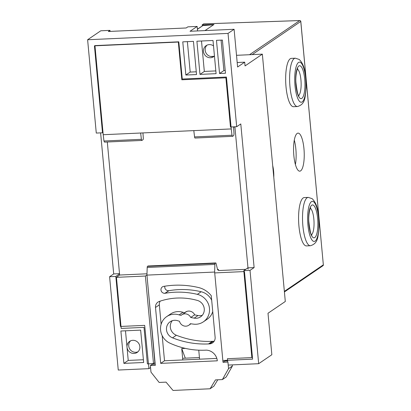 <?xml version="1.0" encoding="UTF-8"?>
<svg xmlns="http://www.w3.org/2000/svg" width="411" height="411" viewBox="0 0 411 411"><rect width="100%" height="100%" fill="white"/><g stroke="black" fill="none" stroke-linecap="round" stroke-linejoin="round"><path stroke-width="0.62" d="M194.737 314.898A6.432 6.093 -124.2 0 0 185.546 312.083A6.432 6.093 -124.2 0 0 184.755 312.73M107.307 142.011L119.647 275.031L116.447 277.343L121.183 328.415L144.009 327.382L147.4 363.899L153.509 363.627L145.381 276.038L146.948 274.974M104.461 142.119L141.857 140.454A1.546 0.426 -92.6 0 1 141.394 139.319L140.649 133.02L103.212 134.71L103.952 141.009L104.461 142.119M231.244 128.926L193.807 130.616L194.557 136.92A1.546 0.426 87.4 0 0 195.02 138.05L232.559 136.334L231.999 135.229L231.244 128.926L226.43 77.047L182.258 79.046L178.806 41.819L94.951 45.606L103.212 134.71M248.105 269.226L234.892 126.809M223.168 360.478L252.601 359.147L244.473 271.563L215.045 272.894M232.559 136.334L233.715 135.589L234.023 133.924L233.587 127.42L234.511 126.824M142.951 132.912L143.3 138.024A1.546 0.426 -92.6 0 1 143.018 139.689L141.929 140.428A1.546 0.426 -92.6 0 1 141.857 140.454M185.299 358.176L181.739 348.559L182.797 359.949M181.739 348.559L185.397 348.394M198.76 350.187L199.592 359.188M217.542 269.493L218.457 269.452L218.56 270.561L245.732 269.333M119.647 275.031L146.984 273.793M147.492 281.052L154.88 362.785L153.509 363.627M116.447 277.343L145.381 276.038M193.807 130.616L140.649 133.02M164.868 286.19A3.524 3.339 55.8 0 0 168.777 290.669L164.975 293.254A3.524 3.339 55.8 0 1 162.376 286.904A3.524 3.339 55.8 0 1 163.629 286.395A91.956 87.086 55.8 0 1 198.57 287.546A22.518 21.326 55.8 0 1 211.269 295.694L215.123 337.246A6.484 6.144 55.8 0 1 212.544 342.892A6.484 6.144 55.8 0 1 209.487 343.904L208.5 343.945A90.107 85.339 55.8 0 1 172.538 337.852A9.258 8.765 55.8 0 1 166.501 329.781A9.258 8.765 55.8 0 1 170.18 321.731A9.258 8.765 55.8 0 1 177.634 320.698A89.059 84.342 -124.2 0 0 179.484 321.263A6.278 5.949 -124.2 0 0 188.875 325.193A6.278 5.949 -124.2 0 0 190.37 323.704A89.059 84.342 -124.2 0 0 193.725 324.161A15.413 14.596 -124.2 0 0 203.353 321.849A15.413 14.596 -124.2 0 0 209.178 306.529A15.413 14.596 -124.2 0 0 197.342 294.348A84.851 80.356 -124.2 0 0 165.099 293.284L164.112 293.331A10.296 9.751 -124.2 0 0 164.975 293.254M172.276 320.698A9.258 8.765 -124.2 0 0 170.329 327.182A9.258 8.765 -124.2 0 0 176.36 335.248A90.107 85.339 -124.2 0 0 212.328 341.346L213.314 341.3A6.484 6.144 -124.2 0 0 214.188 341.197M166.691 316.614L170.519 314.009A15.413 14.596 55.8 0 1 182.957 312.298L179.129 314.903A15.413 14.596 -124.2 0 0 166.691 316.614A15.413 14.596 -124.2 0 0 160.573 330.023A15.413 14.596 -124.2 0 0 169.835 343.118A79.082 74.894 -124.2 0 0 205.408 350.182L206.394 350.136A11.374 10.773 55.8 0 1 217.311 360.817L160.686 363.375L155.502 307.474A6.175 5.852 55.8 0 1 157.958 302.1A6.175 5.852 55.8 0 1 159.252 301.448A67.64 64.059 55.8 0 1 197.331 300.415A9.258 8.765 55.8 0 1 204.123 307.818A9.258 8.765 55.8 0 1 200.589 316.84A9.258 8.765 55.8 0 1 194.203 318.14A303.282 287.222 55.8 0 1 190.73 317.467A6.278 5.949 -124.2 0 0 181.806 314.811A6.278 5.949 -124.2 0 0 181.107 315.376A303.282 287.222 55.8 0 1 179.129 314.903M232.379 366.037L228.552 368.641L222.372 379.584L226.199 376.985L232.379 366.037L232.272 364.886M217.768 379.795L213.905 386.17L210.078 388.775L173.021 390.45L166.049 382.132L159.134 382.441L150.981 372.145L150.375 365.569L155.312 365.348L146.943 275.113L214.629 272.051L223.003 362.286L227.941 362.065L228.552 368.641M190.73 317.467L194.557 314.862A303.282 287.222 -124.2 0 0 198.025 315.535A9.258 8.765 -124.2 0 0 202.32 315.268M160.208 301.124A6.175 5.852 -124.2 0 0 159.329 304.875L161.127 324.274M162.186 335.669L164.513 360.771L216.823 358.407M182.957 312.298A303.282 287.222 -124.2 0 0 184.842 312.75M168.741 290.69L168.926 290.685A84.851 80.356 55.8 0 1 201.169 291.743A15.413 14.596 55.8 0 1 211.686 300.184M212.739 311.579A15.413 14.596 55.8 0 1 207.175 319.244L203.353 321.849M164.513 360.771L160.686 363.375M148.119 266.015A1.546 0.426 87.4 0 0 148.042 265.994A1.546 0.426 87.4 0 0 147.97 266.02L147.482 266.354A1.546 0.426 87.4 0 0 147.195 267.474L146.943 275.113M218.457 269.452L217.666 269.991L216.109 263.579A1.546 0.426 87.4 0 0 215.734 262.937A1.546 0.426 87.4 0 0 215.662 262.963L215.169 263.297A1.546 0.426 87.4 0 0 214.881 264.417L214.629 272.051M152.173 363.684L152.234 364.305L150.375 365.569M222.372 379.584L215.456 379.898L210.078 388.775M152.234 364.305L155.204 364.172M224.802 360.406L224.858 361.022L227.602 360.899M224.858 361.022L223.003 362.286M186.712 311.481L181.806 314.811M168.926 290.685L165.099 293.284M213.515 45.924A6.694 6.34 -124.2 0 0 206.127 45.642A6.694 6.34 -124.2 0 0 203.466 51.462A6.694 6.34 -124.2 0 0 207.221 57.021A6.694 6.34 -124.2 0 0 213.653 56.703A6.694 6.34 -124.2 0 0 214.455 56.055A6.694 6.34 55.8 0 1 205.187 50.291A6.694 6.34 55.8 0 1 207.036 45.128M138.004 351.754A6.694 6.34 55.8 0 1 128.73 346A6.694 6.34 55.8 0 1 130.58 340.842M143.398 359.743L128.237 360.426L127.009 347.172A6.694 6.34 -124.2 0 0 130.76 352.73A6.694 6.34 -124.2 0 0 137.197 352.417A6.694 6.34 -124.2 0 0 139.853 346.591A6.694 6.34 -124.2 0 0 136.098 341.038A6.694 6.34 -124.2 0 0 129.665 341.351A6.694 6.34 -124.2 0 0 127.009 347.172L125.489 330.804M247.89 267.864L243.79 270.654L251.856 357.601L227.401 358.711L227.709 362.076M103.007 132.445L102.498 132.789L94.432 45.842L178.328 42.05L181.826 79.785L225.896 77.792L230.463 127.009L236.69 126.727L228.033 33.404L87.615 39.749L100.793 30.784L109.978 30.368L110.076 31.406M115.825 276.433L109.598 276.716L118.255 370.039L148.941 368.652L144.677 325.368L120.464 326.457L115.825 276.433L119.544 273.906M120.464 326.457L120.973 326.118M243.79 270.654L250.016 270.376L258.673 363.694L228.223 365.071M199.443 357.539L182.643 358.3M109.978 30.368L108.34 31.483L186.204 27.969L187.848 26.854L197.136 26.432L190.031 31.267L234.1 29.279L237.599 67.008L244.704 62.174L245.054 65.919L262.352 54.144L285.301 301.484L267.998 313.254L271.846 354.729L258.673 363.694M140.649 330.12L143.655 362.492L123.891 363.381L120.891 331.009L140.649 330.12M216.469 40.329L222.397 40.062L225.475 73.24L219.546 73.507L216.469 40.329M221.072 40.119L223.892 70.553L225.223 70.492M223.892 70.553L219.546 73.507M196.905 41.213L213.011 40.483L216.088 73.667L199.982 74.391L196.905 41.213M201.503 41.002L204.329 71.437L215.832 70.918M204.329 71.437L199.982 74.391M128.237 360.426L123.891 363.381M234.1 29.279L228.033 33.404M250.016 270.376L254.116 267.587L240.789 123.937L236.69 126.727M148.941 368.652L150.56 367.552M109.598 276.716L113.698 273.926L100.613 132.871M102.498 132.789L96.277 133.066L87.615 39.749M210.771 56.477L213.643 56.343M236.515 55.31L262.352 54.144M182.772 41.85L193.447 41.367L196.525 74.55L185.854 75.033L182.772 41.85M197.552 30.928L197.136 26.432M244.704 62.174L237.183 62.513M187.375 41.645L190.195 72.074L196.268 71.802M190.195 72.074L185.854 75.033M113.698 273.926L119.519 273.664M247.977 267.864L254.116 267.587M273.777 177.264A12.869 3.571 87.4 0 0 272.704 165.715M297.163 133.431A19.045 5.281 87.4 0 0 293.716 153.991A19.045 5.281 87.4 0 0 299.758 171.171A19.045 5.281 87.4 0 0 300.636 170.858A19.045 5.281 87.4 0 0 304.083 150.298A19.045 5.281 87.4 0 0 298.042 133.118A19.045 5.281 87.4 0 0 297.163 133.431M202.238 25.872L202.145 24.886L213.987 24.475L204.997 30.594M249.508 54.725L299.701 20.565L203.599 23.895L202.145 24.886M295.401 164.518A19.045 5.281 87.4 0 0 294.297 140.136M284.361 291.373L323.344 264.843L300.775 21.536A1.028 0.976 55.8 0 0 299.701 20.565A1.028 0.293 -92 0 1 299.753 20.55A1.028 0.293 -92 0 1 299.809 20.571M197.388 29.176L202.89 25.59L213.566 24.763M304.936 245.377A24.192 6.71 87.4 0 0 306.447 245.912L310.403 245.732A24.192 6.71 -92.6 0 1 308.887 245.197A24.192 6.71 -92.6 0 1 302.527 219.166A24.192 6.71 -92.6 0 1 308.219 197.393L304.263 197.573A24.192 6.71 87.4 0 0 298.576 219.346A24.192 6.71 87.4 0 0 304.936 245.377M292.021 106.177A24.192 6.71 87.4 0 0 293.536 106.716L297.487 106.536A24.192 6.71 -92.6 0 1 295.971 106.002A24.192 6.71 -92.6 0 1 289.616 79.97A24.192 6.71 -92.6 0 1 295.303 58.198L291.353 58.377A24.192 6.71 87.4 0 0 285.66 80.145A24.192 6.71 87.4 0 0 292.021 106.177M141.394 139.319L103.952 141.009M231.999 135.229L194.557 136.92M176.36 335.248L172.538 337.852M159.329 304.875L155.502 307.474M215.169 263.297L147.482 266.354M215.662 262.963L147.97 266.02M214.881 264.417L147.195 267.474M198.025 315.535L194.203 318.14M201.169 291.743L197.342 294.348M212.328 341.346L208.5 343.945M213.314 341.3L209.487 343.904M300.76 21.439L252.179 54.606M203.65 23.879L299.753 20.55A1.028 1.028 0 0 1 300.811 21.485L323.344 264.843A1.028 0.976 55.8 0 1 322.938 265.737A1.028 1.028 0 0 0 323.385 264.792L323.339 264.751M202.89 25.59L197.403 29.325M313.552 205.295A16.471 4.567 -92.6 0 1 317.878 224.838A16.471 4.567 -92.6 0 1 312.977 237.476A16.471 4.567 -92.6 0 1 308.646 217.933A16.471 4.567 -92.6 0 1 313.552 205.295M311.523 234.666A13.383 3.709 87.4 0 0 314.019 221.704A13.383 3.709 87.4 0 0 310.531 208.444A13.383 3.709 87.4 0 0 310.336 208.315M312.91 240.995A20.077 5.569 87.4 0 0 318.885 225.593A20.077 5.569 87.4 0 0 313.614 201.775A20.077 5.569 87.4 0 0 307.639 217.178A20.077 5.569 87.4 0 0 312.91 240.995M300.636 66.099A16.471 4.567 -92.6 0 1 304.962 85.637A16.471 4.567 -92.6 0 1 300.061 98.28A16.471 4.567 -92.6 0 1 295.735 78.737A16.471 4.567 -92.6 0 1 300.636 66.099M298.612 95.47A13.383 3.709 87.4 0 0 301.109 82.508A13.383 3.709 87.4 0 0 297.621 69.248A13.383 3.709 87.4 0 0 297.42 69.12M299.999 101.8A20.077 5.569 87.4 0 0 305.974 86.392A20.077 5.569 87.4 0 0 300.698 62.58A20.077 5.569 87.4 0 0 294.723 77.982A20.077 5.569 87.4 0 0 299.999 101.8M190.94 323.791L188.875 325.193M215.734 262.937L148.042 265.994M284.412 291.954L322.938 265.737M310.403 245.732C318.674 243.322 317.919 236.017 319.013 227.16C318.869 215.667 318.433 204.791 312.129 198.657L308.219 197.393M311.862 235.138L311.877 235.154C310.993 235.431 309.971 230.895 308.815 221.539C308.229 215.379 310.12 207.447 310.644 207.802L310.639 207.802M297.487 106.536C305.763 104.127 305.008 96.821 306.103 87.959C305.954 76.472 305.517 65.596 299.213 59.456L295.303 58.198M298.946 95.938L298.967 95.953C298.083 96.236 297.061 91.699 295.905 82.339C295.319 76.179 297.204 68.252 297.728 68.601L297.728 68.606"/></g></svg>
